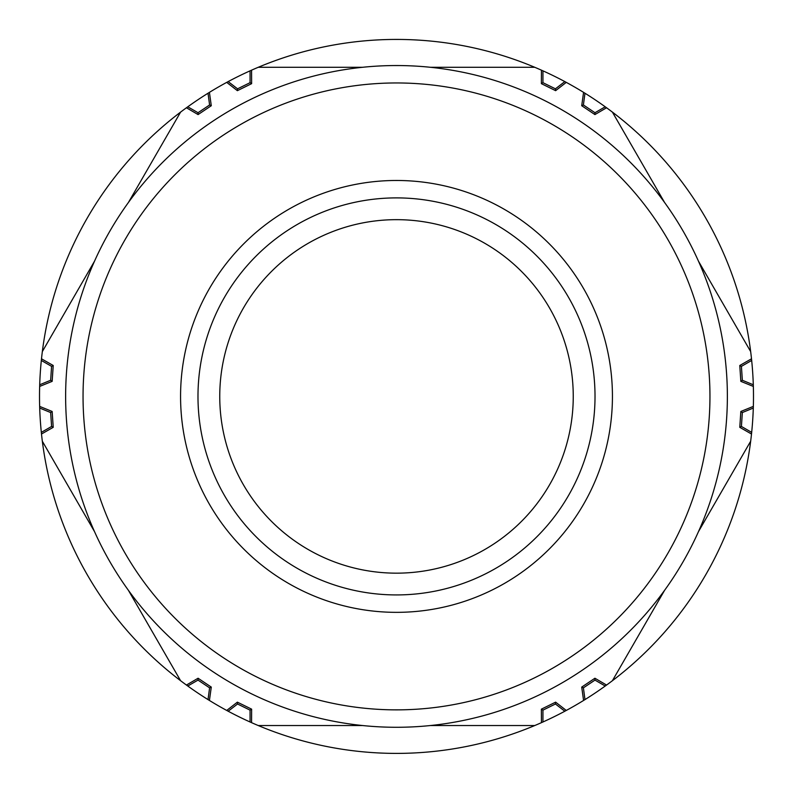 <?xml version="1.0" encoding="UTF-8"?>
<svg xmlns="http://www.w3.org/2000/svg" width="793" height="793" viewBox="0 0 793 793"><rect width="100%" height="100%" fill="white"/><g stroke="black" fill="none" stroke-linecap="round" stroke-linejoin="round"><path stroke-width="1.19" d="M39.7 384.774A356.989 356.989 0 0 1 41.325 360.448L51.585 366.366L50.653 380.273L39.7 384.774L39.65 386.429L52.16 381.354L53.22 365.494L41.494 358.803A356.989 356.989 0 0 1 42.336 351.586L94.516 261.204L42.336 351.586A356.989 356.989 0 0 1 186.434 107.769L198.081 114.579L211.285 105.727L209.421 92.365A356.989 356.989 0 0 1 226.729 82.373L237.375 90.67L251.629 83.662L251.569 70.171A356.989 356.989 0 0 1 258.24 67.286L362.599 67.286L258.24 67.286A356.989 356.989 0 0 1 534.76 67.286L430.401 67.286L534.76 67.286A356.989 356.989 0 0 1 541.431 70.171L541.371 83.662L555.625 90.67L566.271 82.373L564.824 81.59L555.447 88.826L542.937 82.68L541.371 83.662M542.937 82.68L542.937 70.845A356.989 356.989 0 0 1 564.824 81.59M541.431 70.171L542.937 70.845M555.447 88.826L555.625 90.67M566.271 82.373A356.989 356.989 0 0 1 583.579 92.365L581.715 105.727L594.919 114.579L606.566 107.769L605.228 106.807L594.978 112.725L583.4 104.973L581.715 105.727M583.4 104.973L584.976 93.237A356.989 356.989 0 0 1 605.228 106.807M583.579 92.365L584.976 93.237M594.978 112.725L594.919 114.579M741.415 366.366L751.675 360.448L751.506 358.803L739.78 365.494L740.84 381.354L753.35 386.429L753.3 384.774L742.347 380.273L741.415 366.366L739.78 365.494M742.347 380.273L740.84 381.354M742.347 412.548L753.3 408.048L753.35 406.393L740.84 411.468L739.78 427.328L751.506 434.019L751.675 432.373L741.415 426.456L742.347 412.548L740.84 411.468M741.415 426.456L739.78 427.328M751.506 434.019A356.989 356.989 0 0 1 750.664 441.235L698.484 531.617L750.664 441.235A356.989 356.989 0 0 1 612.404 680.711L664.584 590.339L612.404 680.711A356.989 356.989 0 0 1 606.566 685.053L594.919 678.243L581.715 687.095L583.579 700.457L584.976 699.595L583.4 687.848L594.978 680.097L594.919 678.243M594.978 680.097L605.228 686.014A356.989 356.989 0 0 1 584.976 699.595M606.566 685.053L605.228 686.014M583.4 687.848L581.715 687.095M583.579 700.457A356.989 356.989 0 0 1 566.271 710.449L555.625 702.152L541.371 709.16L541.431 722.661L542.937 721.987L542.937 710.141L555.447 703.996L555.625 702.152M555.447 703.996L564.824 711.232A356.989 356.989 0 0 1 542.937 721.987M566.271 710.449L564.824 711.232M542.937 710.141L541.371 709.16M541.431 722.661A356.989 356.989 0 0 1 534.76 725.536L430.401 725.536L534.76 725.536A356.989 356.989 0 0 1 258.24 725.536L362.599 725.536L258.24 725.536A356.989 356.989 0 0 1 251.569 722.661L251.629 709.16L237.375 702.152L226.729 710.449L228.176 711.232L237.553 703.996L250.063 710.141L251.629 709.16M250.063 710.141L250.063 721.987A356.989 356.989 0 0 1 228.176 711.232M251.569 722.661L250.063 721.987M237.553 703.996L237.375 702.152M226.729 710.449A356.989 356.989 0 0 1 209.421 700.457L211.285 687.095L198.081 678.243L186.434 685.053L187.772 686.014L198.022 680.097L209.6 687.848L211.285 687.095M209.6 687.848L208.024 699.595A356.989 356.989 0 0 1 187.772 686.014M209.421 700.457L208.024 699.595M198.022 680.097L198.081 678.243M51.585 426.456L41.325 432.373L41.494 434.019L53.22 427.328L52.16 411.468L39.65 406.393L39.7 408.048L50.653 412.548L51.585 426.456L53.22 427.328M50.653 412.548L52.16 411.468M50.653 380.273L52.16 381.354M51.585 366.366L53.22 365.494M209.421 92.365L208.024 93.237L209.6 104.973L198.022 112.725L198.081 114.579M198.022 112.725L187.772 106.807A356.989 356.989 0 0 1 208.024 93.237M186.434 107.769L187.772 106.807M209.6 104.973L211.285 105.727M606.566 107.769A356.989 356.989 0 0 1 612.404 112.11L664.584 202.493L612.404 112.11A356.989 356.989 0 0 1 750.664 351.586L698.484 261.204L750.664 351.586A356.989 356.989 0 0 1 751.506 358.803M128.416 202.493L180.596 112.11L128.416 202.493M186.434 685.053A356.989 356.989 0 0 1 180.596 680.711L128.416 590.339L180.596 680.711A356.989 356.989 0 0 1 42.336 441.235L94.516 531.617L42.336 441.235A356.989 356.989 0 0 1 41.494 434.019M396.5 573.161A176.75 176.75 0 0 0 573.25 396.411A176.75 176.75 0 0 0 396.5 219.661A176.75 176.75 0 0 0 219.75 396.411A176.75 176.75 0 0 0 396.5 573.161M595.018 396.411A198.518 198.518 0 0 0 396.5 197.893A198.518 198.518 0 0 0 197.982 396.411A198.518 198.518 0 0 0 396.5 594.928A198.518 198.518 0 0 0 595.018 396.411M612.434 396.411A215.934 215.934 0 0 0 396.5 180.477A215.934 215.934 0 0 0 180.566 396.411A215.934 215.934 0 0 0 396.5 612.345A215.934 215.934 0 0 0 612.434 396.411M65.631 396.411A330.869 330.869 0 0 0 396.5 727.28A330.869 330.869 0 0 0 727.369 396.411A330.869 330.869 0 0 0 396.5 65.541A330.869 330.869 0 0 0 65.631 396.411M751.675 360.448A356.989 356.989 0 0 1 753.3 384.774M753.3 408.048A356.989 356.989 0 0 1 751.675 432.373M41.325 432.373A356.989 356.989 0 0 1 39.7 408.048M228.176 81.59A356.989 356.989 0 0 1 250.063 70.845L250.063 82.68L237.553 88.826L228.176 81.59L226.729 82.373M237.553 88.826L237.375 90.67M250.063 82.68L251.629 83.662M251.569 70.171L250.063 70.845M753.35 406.393A356.989 356.989 0 0 0 753.35 386.429M39.65 386.429A356.989 356.989 0 0 0 39.65 406.393M41.494 358.803L41.325 360.448M83.047 396.411A313.453 313.453 0 0 0 396.5 709.864A313.453 313.453 0 0 0 709.953 396.411A313.453 313.453 0 0 0 396.5 82.958A313.453 313.453 0 0 0 83.047 396.411"/></g></svg>
